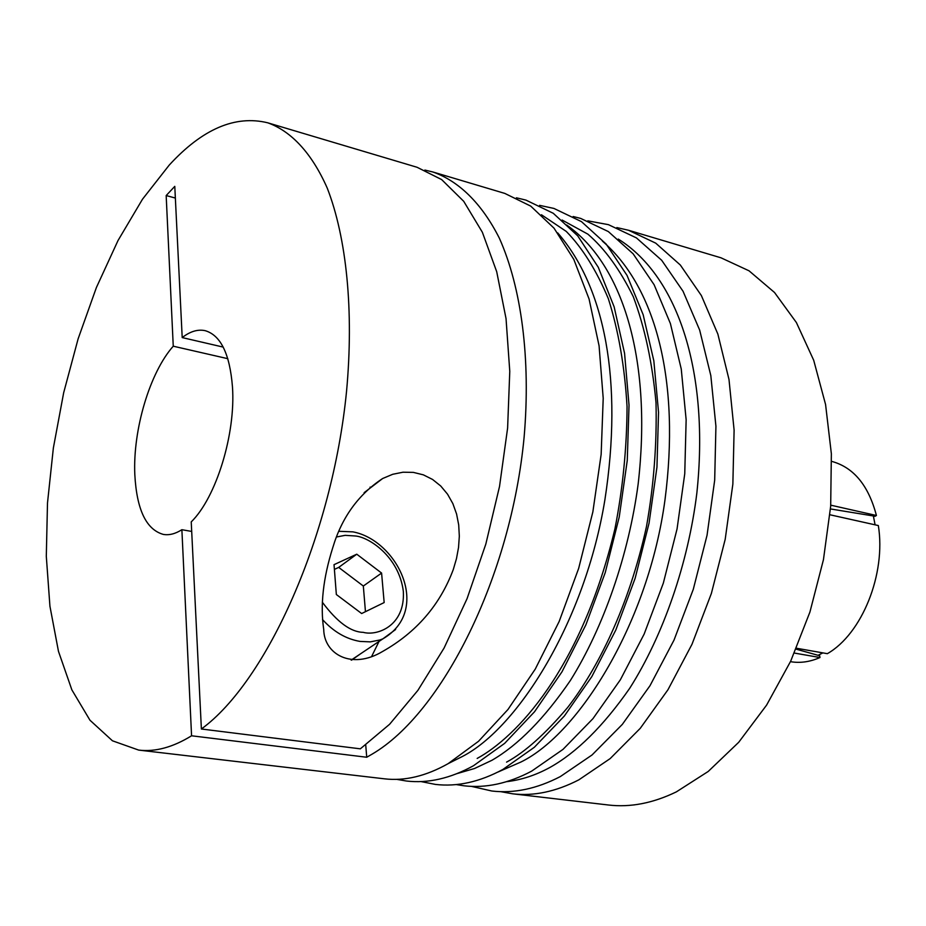 <?xml version="1.0" encoding="UTF-8"?>
<svg xmlns="http://www.w3.org/2000/svg" width="926" height="926" viewBox="0 0 926 926"><rect width="100%" height="100%" fill="white"/><g stroke="black" fill="none" stroke-linecap="round" stroke-linejoin="round"><path stroke-width="1.39" d="M223.212 347.1L182.202 337.585C190.2 331.381 197.875 329.077 205.225 330.686C220.735 335.281 229.81 353.975 232.461 386.779C235.841 433.808 216.186 497.575 191.231 521.894L201.382 729.005L360.341 748.833L389.603 724.271L417.892 690.368L444.086 648.038L467.063 598.671L485.826 544.083L499.531 486.428L507.61 428.067L509.775 371.384L506.036 318.602L496.706 271.7L482.353 232.241L463.718 201.312L441.656 179.586L417.082 167.282L267.764 122.811C291.239 131.191 311.819 153.137 327.272 188.163C346.544 237.774 353.998 310.534 346.532 391.466C332.295 535.598 267.128 681.085 201.382 729.005M191.694 531.443L181.878 529.695C175.35 533.851 169.169 535.425 163.3 534.406C146.192 529.568 136.701 509.601 134.814 474.54C132.788 429.884 149.804 372.507 173.255 346.197L227.819 358.686M370.122 487.088L369.995 488.199M830.46 508.941L873.368 515.967L875.093 524.822M822.89 652.888L818.04 655.307L796.059 649.138M796.453 648.235L827.346 653.675C861.967 633.986 886.228 573.935 878.334 525.551L829.951 514.775M830.749 505.168L876.424 515.493L874.977 516.326L873.368 515.967M831.675 461.38L831.768 461.403C853.622 467.375 868.507 485.409 876.424 515.493M818.04 655.307L819.649 655.596L819.985 657.529L794.358 653.062M819.985 657.529C809.961 661.916 800.157 663.305 790.549 661.685L790.457 661.673M365.735 745.048L366.731 757.248L191.566 735.788L181.878 529.695M506.603 781.671C521.211 779.97 535.575 775.27 549.685 767.585C576.655 752.56 603.312 726.146 629.668 688.354C663.352 635.421 688.319 562.881 696.861 492.968C709.339 374.926 679.499 277.36 618.267 239.07M497.956 772.041L520.852 762.063C579.282 733.612 648.628 621.925 664.995 499.785C680.182 382.762 656.754 288.113 602.398 241.096M457.12 773.58L474.529 768.511L491.926 760.292C518.247 745.048 544.384 718.46 570.358 680.517C603.602 627.411 628.835 554.408 638.164 483.939C651.962 364.022 624.957 266.005 566.619 224.972M448.497 763.452L462.282 756.542C518.062 727.859 585.058 621.265 604.875 499.924C623.163 381.454 605.014 287.072 557.683 232.877M191.566 735.788C172.884 747.305 155.255 752.086 138.692 750.095L384.371 778.812C404.65 781.231 425.902 776.173 448.126 763.661L478.545 741.275L507.98 709.478L535.251 669.116L559.165 621.485L578.669 568.367L592.86 511.893L601.148 454.4L603.208 398.284L599.076 345.803L589.063 298.959L573.784 259.361L554.026 228.166L530.714 206.104L504.82 193.418L432.905 171.993C458.81 181.079 481.786 203.373 499.38 238.237C521.407 287.511 530.864 358.802 524.128 437.026C511.083 576.308 442.466 713.136 371.939 754.239L366.731 757.248M138.692 750.095L112.44 740.788L89.972 720.231L71.869 689.87L58.465 651.325L49.935 606.241L46.3 556.271L47.492 503.003L53.361 447.999L63.663 392.774L78.131 338.8L96.385 287.558L118.019 240.529L142.5 199.206L169.226 165.094C202.4 128.946 235.25 114.847 267.764 122.811M424.86 170.06L432.905 171.993M332.758 547.706C341.74 517.565 358.374 494.496 382.658 478.51L392.728 474.286L403.007 472.214L413.378 472.387L423.379 474.853L432.569 479.46L440.73 486L447.547 494.183L452.86 503.617L456.576 513.999L458.706 524.938L459.319 536.2L458.532 547.474L456.483 558.61L453.277 569.571C439.989 605.037 416.399 632.354 382.496 651.534C351.452 670.111 324.019 654.045 323.73 629.46C320.13 605.407 323.139 578.148 332.758 547.706M351.637 660.122L360.527 653.814M500.769 791.661L512.576 793.802L608.417 805.007C630.293 807.599 652.946 803.212 676.362 791.869L708.216 771.462L738.705 742.293L766.589 705.126L790.688 661.176L809.926 612.051L823.445 559.686L830.68 506.198L831.363 453.775L825.575 404.512L813.699 360.26L796.395 322.549L774.518 292.489L749.041 270.809L721.007 257.81L628.534 230.261L616.832 227.576M512.576 793.802C533.827 796.325 555.924 791.661 578.877 779.819L610.188 758.579L640.283 728.299L667.947 689.777L692 644.264L711.376 593.439L725.197 539.326L732.86 484.124L734.11 430.127L728.993 379.475L717.87 334.112L701.376 295.568L680.332 265.021L655.724 243.144L628.534 230.261M365.457 611.681L363.328 586.031L338.696 567.406L334.402 569.397M381.593 573.067L356.765 554.199L334.031 564.663L336.346 594.515L361.649 613.533L384.163 602.56L381.593 573.067L363.328 586.031M356.765 554.199L338.696 567.406M173.255 346.197L166.171 195.56L174.782 186.357L182.202 337.585M166.171 195.56L175.361 198.048M371.696 656.36L379.047 641.405M395.599 629.518L382.889 638.836L379.915 639.97L370.307 641.868L360.017 641.417C346.058 639.009 333.557 631.729 322.514 619.563M336.694 536.953L345.166 535.344L355.26 535.98C368.617 536.93 398.909 556.306 403.331 591.297C405.356 626.011 377.113 636.208 363.2 632.331C350.815 632.134 337.191 622.098 322.341 602.224M477.168 758.429C515.574 737.594 581.1 670.401 614.922 528.873C622.804 488.592 626.844 447.848 627.052 406.653C624.714 366.592 618.475 330.594 608.336 298.67C596.356 270.184 582.327 247.763 566.272 231.419L541.455 214.763M506.557 762.133C524.81 752.282 545.159 734.087 567.603 707.557C597.432 669.162 628.87 606.889 646.498 526.466C653.791 485.305 656.962 444.063 656.013 402.706C652.379 362.818 644.797 327.48 633.28 296.702C619.98 269.605 604.852 248.758 587.894 234.162L562.082 220.029M351.151 660.099L382.889 638.836C432.245 610.049 396.953 540.066 352.922 531.86L339.066 531.304M516.395 197.805L525.968 200.109L553.273 213.293L577.72 235.841L598.289 267.29L614.135 306.83L624.564 353.304L629.032 405.16L627.261 460.454L619.228 517.044L605.245 572.592L585.869 624.876L561.978 671.825L534.545 711.747L504.67 743.346L473.475 765.744C450.372 778.453 428.02 783.546 406.433 781.023L396.733 779.356M539.592 205.352L553.922 208.431L581.482 221.638L606.194 244.117L627.041 275.416L643.165 314.724L653.837 360.862L658.536 412.313L656.951 467.155L649.045 523.236L635.143 578.275L615.802 630.039L591.864 676.536L564.339 716.041L534.325 747.294L502.934 769.425C479.68 781.961 457.166 786.961 435.405 784.415L421.017 781.579M573.148 216.51L580.695 218.42L608.324 231.558L633.141 253.828L654.126 284.745L670.401 323.544L681.258 369.046L686.143 419.733L684.754 473.742L677.056 528.943L663.34 583.102L644.172 634.032L620.374 679.765L592.964 718.634L563.02 749.365L531.674 771.127C508.374 783.477 485.803 788.362 463.949 785.792L456.252 784.577M587.813 220.851L608.428 224.659L636.451 237.913L661.673 260.264L683.041 291.25L699.662 330.073L710.821 375.586L715.925 426.238L714.687 480.166L707.047 535.263L693.296 589.306L674.012 640.097L650.017 685.68L622.33 724.387L592.05 754.968L560.323 776.578C536.802 788.79 513.988 793.605 491.891 791.024L471.45 786.382M382.658 478.51L364.138 492.667"/></g></svg>
